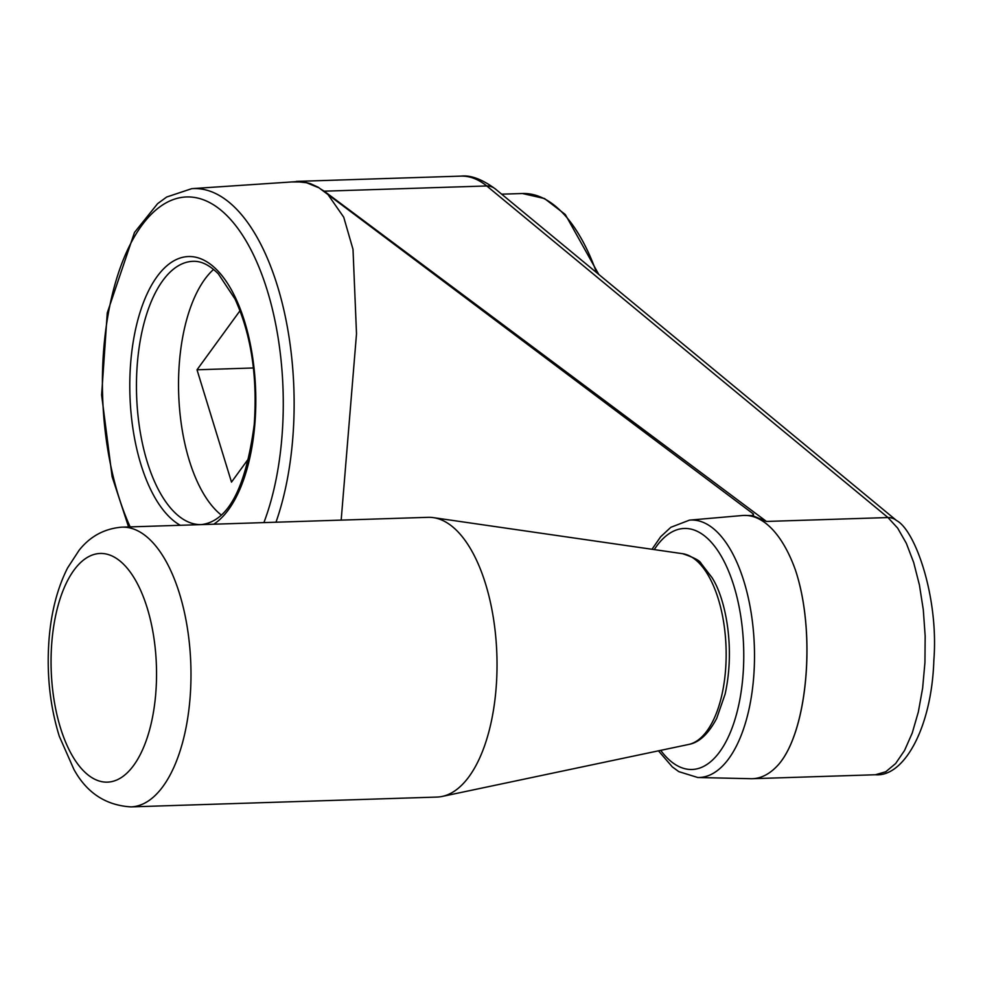 <?xml version="1.0" encoding="UTF-8"?>
<svg xmlns="http://www.w3.org/2000/svg" width="983" height="983" viewBox="0 0 983 983"><rect width="100%" height="100%" fill="white"/><g stroke="black" fill="none" stroke-linecap="round" stroke-linejoin="round"><path stroke-width="1.47" d="M290.993 181.966L304.177 181.99L310.456 183.661L318.234 187.249L753.457 514.035L752.425 515.584L766.445 521.445L887.968 517.549A16.465 14.475 -50.4 0 1 896.57 520.548C915.37 530.292 938.851 597.627 933.85 660.318C931.712 727.924 903.918 777.184 875.448 774.751L885.781 771.753L895.611 763.558L904.544 750.484L912.224 733.06L918.331 711.999L922.632 688.149L924.942 662.481L925.163 636.013L923.307 609.841L919.424 585.008L913.686 562.522L906.326 543.292L897.639 528.092L887.968 517.549L486.757 185.959C478.328 179.152 469.727 175.871 460.953 176.117L460.953 176.117C470.697 174.974 482.174 179.25 495.358 188.957A16.465 14.475 129.6 0 0 486.757 185.959L324.218 191.181L766.445 521.445M324.218 191.181L320.335 188.822M742.423 515.51A131.71 60.614 88.2 0 1 743.959 515.424A131.71 60.614 88.2 0 1 795.505 570.287C816.148 632.266 807.731 730.418 778.88 764.135A131.71 60.614 88.2 0 1 752.4 778.696A131.71 60.614 88.2 0 1 750.877 778.708L697.758 777.504A128.798 59.275 -91.8 0 0 749.243 708.141A128.798 59.275 -91.8 0 0 741.391 573.691A128.798 59.275 -91.8 0 0 689.501 520.13L742.423 515.51M275.99 522.206A204.403 94.061 -91.8 0 0 292.565 440.753A204.403 94.061 -91.8 0 0 191.796 188.65L296.559 181.622L306.561 182.752L318.123 187.483M753.457 514.035L753.334 515.559M795.505 570.287C816.209 632.229 807.78 730.516 778.88 764.135M752.425 515.584L743.959 515.424M327.99 194.573L343.718 217.182L353.008 249.326L356.51 333.815L341.175 520.118M213.581 269.428A131.71 60.614 -91.8 0 0 179.533 360.749A131.71 60.614 -91.8 0 0 221.47 515.178M130.96 806.883L437.005 797.066A139.942 64.399 -91.8 0 0 442.239 796.427A139.942 64.399 -91.8 0 0 496.882 655.133A139.942 64.399 -91.8 0 0 433.282 517.623A139.942 64.399 -91.8 0 0 428.023 517.328L121.99 527.158C97.944 529.051 85.079 542.813 79.144 550.222L67.618 567.879C57.616 587.613 51.46 610.996 49.15 638.041C46.385 672.716 49.777 705.462 59.299 736.292L73.909 769.406C86.787 792.863 105.808 805.36 130.96 806.883A139.942 64.399 -91.8 0 0 190.837 664.95A139.942 64.399 -91.8 0 0 121.99 527.158M240.036 310.689L197.018 369.792L253.43 367.974M197.018 369.792L231.496 482.1L249.104 457.918M180.294 525.278A136.649 62.887 88.2 0 1 130.972 359.483A136.649 62.887 88.2 0 1 204.562 260.507A136.649 62.887 88.2 0 1 254.769 425.111A136.649 62.887 88.2 0 1 213.753 524.209M130.161 526.888A196.17 90.276 88.2 0 1 165.033 203.456A196.17 90.276 88.2 0 1 281.765 439.045A196.17 90.276 88.2 0 1 263.899 522.6M501.686 194.179L522.452 193.516A188.896 86.934 88.2 0 1 596.497 272.549M201.404 524.59A131.71 60.614 88.2 0 1 137.46 362.1A131.71 60.614 88.2 0 1 192.963 261.318C201.171 260.888 209.637 265.078 218.386 273.913L234.998 298.979C251.193 334.564 257.595 376.428 254.228 424.545C245.799 487.973 228.191 521.322 201.404 524.59M660.711 750.361A120.577 55.49 -91.8 0 0 732.446 727.027A120.577 55.49 -91.8 0 0 727.359 568.272A120.577 55.49 -91.8 0 0 654.26 549.595M433.282 517.623L682.521 553.687A95.756 44.063 88.2 0 1 725.429 671.622A95.756 44.063 88.2 0 1 688.653 744.463L442.239 796.427M51.939 640.953A114.397 52.652 -91.8 0 0 121.499 777.43A114.397 52.652 -91.8 0 0 138.013 584.873A114.397 52.652 -91.8 0 0 51.939 640.953M875.448 774.751L752.4 778.696M460.953 176.117L296.313 181.4M522.452 193.516L544.521 198.541L565.299 214.515L598.794 274.454M128.576 526.937L112.123 476.718L101.618 394.994L107.258 312.913L134.474 232.467L157.599 203.665L166.655 197.03L191.796 188.65M658.463 750.828L672.335 766.912L678.811 771.63L697.758 777.504M689.501 520.13L670.836 527.293L660.674 536.743L651.999 549.264M495.358 188.957L896.57 520.548M682.521 553.687C693.752 557.398 699.945 560.642 701.1 563.406L711.987 577.599C725.565 598.5 735.382 647.686 725.122 694.072L716.742 718.254C708.51 733.883 699.146 742.62 688.653 744.463"/></g></svg>
